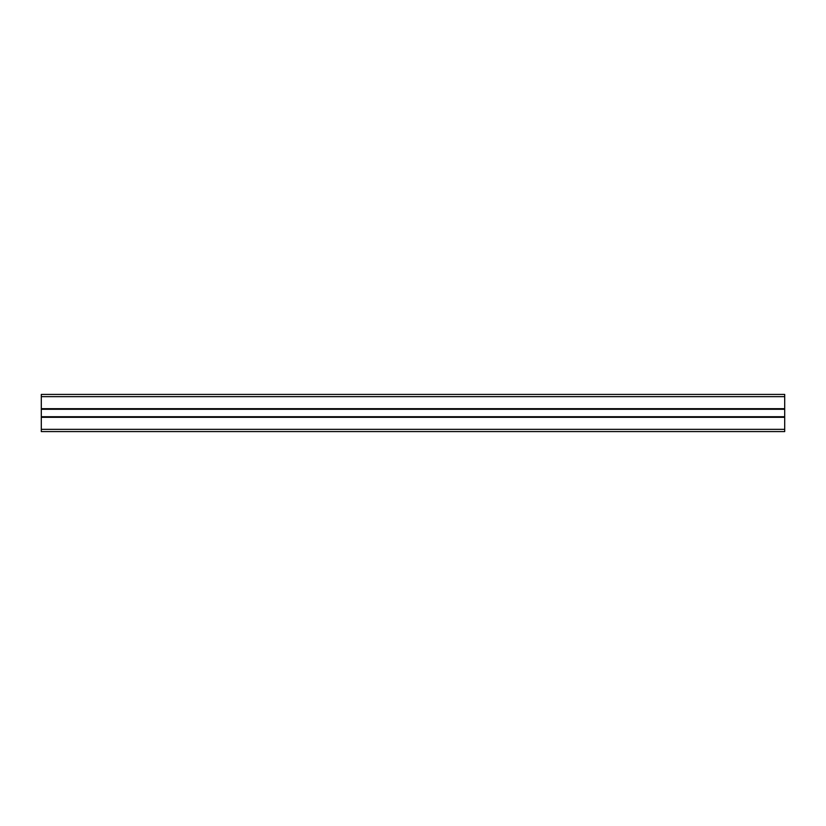 <?xml version="1.0" encoding="UTF-8"?>
<svg xmlns="http://www.w3.org/2000/svg" width="826" height="826" viewBox="0 0 826 826"><rect width="100%" height="100%" fill="white"/><g stroke="black" fill="none" stroke-linecap="round" stroke-linejoin="round"><path stroke-width="1.24" d="M41.3 416.717L41.3 431.585L784.7 431.585L784.7 394.415L41.3 394.415L41.3 416.717L784.7 416.717M41.3 431.585L784.7 431.585M41.3 417.316L784.7 417.316M41.3 409.283L784.7 409.283M41.3 408.684L784.7 408.684M41.3 394.415L784.7 394.415M41.3 429.355L784.7 429.355M41.3 396.645L784.7 396.645"/></g></svg>
